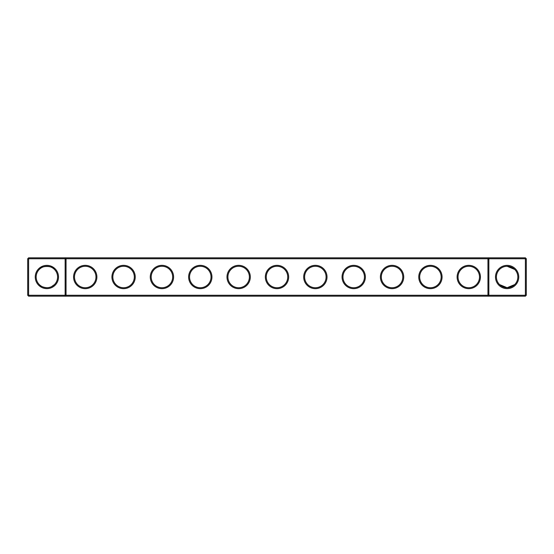 <?xml version="1.0" encoding="UTF-8"?>
<svg xmlns="http://www.w3.org/2000/svg" width="554" height="554" viewBox="0 0 554 554"><rect width="100%" height="100%" fill="white"/><g stroke="black" fill="none" stroke-linecap="round" stroke-linejoin="round"><path stroke-width="0.83" d="M39.306 269.431C41.73 265.456 52.062 265.491 54.451 269.431M65.137 257.825L28.621 257.825L28.621 295.254L65.137 295.254L65.137 258.746L27.7 258.746L27.7 295.254L28.621 295.254L28.621 296.175L65.137 296.175L65.137 295.254L487.949 295.254L487.949 258.746L66.051 258.746L66.051 295.254L65.137 296.175L488.863 296.175L487.949 295.254L488.863 295.254L488.863 258.746L487.949 258.746L488.863 257.825L488.863 258.746L525.379 258.746L525.379 295.254L488.863 295.254L488.863 296.175L525.379 296.175L526.3 295.254L526.3 258.746L525.379 258.746L525.379 257.825L65.137 257.825L65.137 258.746L66.051 258.746L65.137 257.825M46.875 287.706A10.706 10.706 0 0 1 37.603 271.647A10.706 10.706 0 0 1 56.148 271.647A10.706 10.706 0 0 1 46.875 287.706C43.337 287.401 40.816 286.356 39.306 284.569M54.451 284.569L51.425 286.695M525.379 257.825L526.3 258.746M28.621 257.825L27.7 258.746M46.875 288.627A11.627 11.627 0 0 1 36.806 271.183A11.627 11.627 0 0 1 56.951 271.183A11.627 11.627 0 0 1 46.875 288.627M85.233 288.662A11.662 11.662 0 0 0 95.33 271.169A11.662 11.662 0 0 0 75.136 271.169A11.662 11.662 0 0 0 85.233 288.662M123.584 288.662A11.662 11.662 0 0 0 133.68 271.169A11.662 11.662 0 0 0 113.487 271.169A11.662 11.662 0 0 0 123.584 288.662M161.941 288.662A11.662 11.662 0 0 0 172.038 271.169A11.662 11.662 0 0 0 151.838 271.169A11.662 11.662 0 0 0 161.941 288.662M200.292 288.662A11.662 11.662 0 0 0 210.388 271.169A11.662 11.662 0 0 0 190.195 271.169A11.662 11.662 0 0 0 200.292 288.662M238.649 288.662A11.662 11.662 0 0 0 248.746 271.169A11.662 11.662 0 0 0 228.546 271.169A11.662 11.662 0 0 0 238.649 288.662M277 288.662A11.662 11.662 0 0 0 287.097 271.169A11.662 11.662 0 0 0 266.903 271.169A11.662 11.662 0 0 0 277 288.662M315.351 288.662A11.662 11.662 0 0 0 325.454 271.169A11.662 11.662 0 0 0 305.254 271.169A11.662 11.662 0 0 0 315.351 288.662M353.708 288.662A11.662 11.662 0 0 0 363.805 271.169A11.662 11.662 0 0 0 343.612 271.169A11.662 11.662 0 0 0 353.708 288.662M392.059 288.662A11.662 11.662 0 0 0 402.162 271.169A11.662 11.662 0 0 0 381.962 271.169A11.662 11.662 0 0 0 392.059 288.662M430.416 288.662A11.662 11.662 0 0 0 440.513 271.169A11.662 11.662 0 0 0 420.32 271.169A11.662 11.662 0 0 0 430.416 288.662M468.767 288.662A11.662 11.662 0 0 0 478.864 271.169A11.662 11.662 0 0 0 458.67 271.169A11.662 11.662 0 0 0 468.767 288.662M507.125 288.627A11.627 11.627 0 0 0 517.194 271.183A11.627 11.627 0 0 0 497.049 271.183A11.627 11.627 0 0 0 507.125 288.627M514.285 269.043L513.399 268.323L507.125 266.294L514.694 269.431L513.399 268.323L507.284 266.294M510.746 266.924L511.107 267.063M510.033 266.696L507.803 266.315L510.033 266.696M505.449 266.426L505.054 266.495L505.449 266.426M513.883 268.697L511.37 267.173L513.883 268.697M513.399 268.323L507.125 266.294M502.928 267.146L501.91 267.644L502.928 267.146M85.233 287.741A10.741 10.741 0 0 0 94.533 271.633A10.741 10.741 0 0 0 75.933 271.633A10.741 10.741 0 0 0 85.233 287.741M123.584 287.741A10.741 10.741 0 0 0 132.884 271.633A10.741 10.741 0 0 0 114.283 271.633A10.741 10.741 0 0 0 123.584 287.741M161.941 287.741A10.741 10.741 0 0 0 171.241 271.633A10.741 10.741 0 0 0 152.641 271.633A10.741 10.741 0 0 0 161.941 287.741M200.292 287.741A10.741 10.741 0 0 0 209.592 271.633A10.741 10.741 0 0 0 190.992 271.633A10.741 10.741 0 0 0 200.292 287.741M238.649 287.741A10.741 10.741 0 0 0 247.95 271.633A10.741 10.741 0 0 0 229.349 271.633A10.741 10.741 0 0 0 238.649 287.741M277 287.741A10.741 10.741 0 0 0 286.3 271.633A10.741 10.741 0 0 0 267.7 271.633A10.741 10.741 0 0 0 277 287.741M315.351 287.741A10.741 10.741 0 0 0 324.651 271.633A10.741 10.741 0 0 0 306.05 271.633A10.741 10.741 0 0 0 315.351 287.741M353.708 287.741A10.741 10.741 0 0 0 363.009 271.633A10.741 10.741 0 0 0 344.408 271.633A10.741 10.741 0 0 0 353.708 287.741M392.059 287.741A10.741 10.741 0 0 0 401.359 271.633A10.741 10.741 0 0 0 382.759 271.633A10.741 10.741 0 0 0 392.059 287.741M430.416 287.741A10.741 10.741 0 0 0 439.717 271.633A10.741 10.741 0 0 0 421.116 271.633A10.741 10.741 0 0 0 430.416 287.741M468.767 287.741A10.741 10.741 0 0 0 478.067 271.633A10.741 10.741 0 0 0 459.467 271.633A10.741 10.741 0 0 0 468.767 287.741M525.379 296.175L525.379 295.254L526.3 295.254M502.575 286.695L499.549 284.569L507.125 287.706A10.706 10.706 0 0 0 516.397 271.647A10.706 10.706 0 0 0 497.852 271.647A10.706 10.706 0 0 0 507.125 287.706L514.694 284.569M27.7 295.254L28.621 296.175M504.05 287.256L505.463 287.581L504.05 287.256M49.95 287.256L48.537 287.581L49.95 287.256"/></g></svg>
